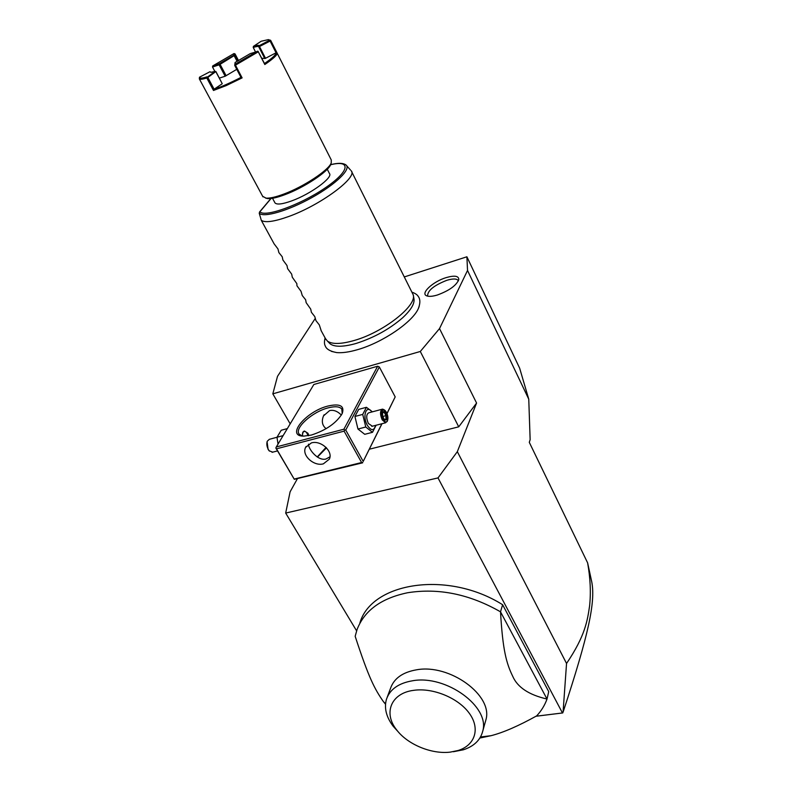 <?xml version="1.0" encoding="UTF-8"?>
<svg xmlns="http://www.w3.org/2000/svg" width="792" height="792" viewBox="0 0 792 792"><rect width="100%" height="100%" fill="white"/><g stroke="black" fill="none" stroke-linecap="round" stroke-linejoin="round"><path stroke-width="1.19" d="M315.216 318.493L277.507 376.339L272.824 393.842L420.305 351.48L439.52 328.591L467.527 270.458L466.904 256.786L404.415 276.893M331.432 351.381L336.748 352.598C342.293 353.074 349.282 352.084 357.717 349.618C382.605 342.58 412.85 321.898 418.394 308.444L419.156 306.534M437.392 295C432.571 296.446 429.017 296.733 426.73 295.852C420.017 293.525 432.996 281.497 446.213 277.596C454.509 275.23 458.707 275.873 458.806 279.526C456.459 285.437 449.321 290.595 437.392 295M356.618 630.858L285.674 513.067L290.11 491.802L297.337 478.823M439.52 328.591L476.576 403.049L457.33 451.668L438.006 477.923L562.459 712.968L563.062 712.196L566.547 663.468L457.33 451.668M285.674 513.067L438.006 477.923M476.576 403.049L458.726 426.829L369.379 449.203M566.547 663.468C585.476 635.521 587.466 620.195 589.624 605.712C591 592.376 590.337 578.101 587.624 562.874L529.294 442.342L530.145 439.679L528.759 399.188L467.527 270.458M562.459 712.968L536.055 716.216M359.915 622.858C371.616 582.308 447.827 570.131 502.613 604.722L548.727 691.634L547.015 699.029L500.514 611.82C469.587 594.149 438.59 587.803 407.504 592.763C381.13 598.297 364.3 610.592 357.024 629.67L355.172 636.322C368.923 678.348 374.596 688.921 383.407 701.623L385.506 704.227M562.756 712.939L535.976 716.255M587.624 562.874L591.812 582.16C595.554 602.375 588.525 634.847 563.062 712.196M528.759 399.188L519.651 368.191L466.904 256.786M479.883 738.035L491.05 735.689C503.207 732.6 518.423 725.987 536.689 715.859C541.332 710.869 544.767 705.266 547.015 699.029C528.908 694.881 517.463 687.288 512.691 676.239C506.464 663.389 502.752 650.608 500.514 611.82L502.613 604.722M387.258 697.108L390.496 688.416C393.941 678.447 402.603 672.24 416.483 669.824C449.628 663.518 493.456 695.475 485.882 719.928L485.328 721.928M396.703 729.957C407.603 744.49 431.581 754.439 450.302 752.113L458.043 750.519C474.992 745.371 480.516 728.749 469.379 713.394C458.449 698.009 432.957 687.496 413.701 690.337C390.941 693.139 383.08 713.156 396.703 729.957L393.238 726.333C386.248 717.047 383.991 708.038 386.447 699.306C389.892 689.317 398.604 683.14 412.592 680.764C446.015 674.556 490.298 706.771 482.714 731.254C480.388 740.164 473.913 746.341 463.3 749.806L453.41 751.727M393.238 726.333L398.792 732.461M458.726 426.829L420.305 351.48M290.189 423.859L272.824 393.842M377.645 366.231L313.85 384.486L276.319 446.935L343.896 429.214L377.645 366.231L379.348 366.983L395.188 396.891L387.021 413.582M327.888 406.058C339.976 403.316 344.758 405.801 342.223 413.523C336.382 423.057 326.106 430.234 311.395 435.046L303.831 436.125C285.189 436.501 305.87 411.434 327.888 406.058M381.883 423.74L363.211 461.419L345.728 430.036L379.348 366.983M345.728 430.036L344.599 430.026L344.104 431.145L276.497 448.817L275.844 448.024L276.319 446.935M343.896 429.214L344.599 430.026M386.981 413.454L395.188 396.891M363.211 461.419L382.011 423.71M276.497 448.817L294.307 479.308L362.637 462.815M326.492 447.856L317.414 457.113M294.307 479.308L275.844 448.024M294.327 479.041L361.617 462.528L344.104 431.145M361.617 462.528L362.726 462.528M323.393 463.835C313.889 466.686 301.356 455.152 305.623 447.381L311.375 442.906C320.81 439.946 333.422 451.42 329.333 459.162L323.393 463.835M308.454 444.173C308.553 449.49 318.097 461.261 325.997 459.004L329.967 456.806M326.126 428.69C322.215 425.561 321.344 421.295 323.502 415.889L329.591 410.603C333.58 409.682 337.511 411.177 341.372 415.087M302.395 436.046L299.198 434.155C293.971 428.284 312.296 411.83 328.076 407.89C335.056 406.078 339.629 406.474 341.798 409.078L342.203 413.563M326.047 447.401L317.216 456.974M302.772 436.085C302.128 433.155 302.712 431.482 304.514 431.046L307.959 433.283L308.801 435.64M304.029 431.165L305.979 431.937M308.207 435.739L306.445 432.373C304.306 430.571 302.999 431.284 302.514 434.491M287.338 428.601L281.229 430.254L276.982 437.263L278.032 444.094M272.705 452.153L269.25 450.826L268.399 449.638C266.835 446.688 266.449 443.896 267.241 441.263L269.339 439.312L283.12 435.62M267.082 441.748L268.092 449.401L269.25 450.826M269.508 451.103L268.854 450.47M372.398 411.83L366.429 407.296L358.687 409.385L354.915 416.473L357.964 429.036L364.736 434.313L372.507 432.313L376.081 425.245M357.964 429.036L365.775 427.007L372.507 432.313M354.915 416.473L362.716 414.394L365.775 427.007M366.429 407.296L362.716 414.394M372.022 411.939C366.369 404.059 362.053 416.176 367.369 425.363C371.26 431.026 373.992 431.036 375.557 425.383M382.031 409.266L368.825 412.78C366.201 414.256 366.043 417.81 368.349 423.453L372.369 426.215M384.466 409.959L382.595 409.118C380.012 410.573 379.873 414.147 382.18 419.829L385.595 422.779L387.328 421.077M387.417 420.879C386.209 422.651 384.724 422.126 382.972 419.285C380.606 412.058 381.328 409.127 385.14 410.494L386.437 412.305C387.991 415.602 388.318 418.463 387.417 420.879L387.11 421.601M384.605 420.166L386.862 419.77L386.961 415.394L384.823 411.414L382.566 411.781L382.447 416.166L384.308 419.612M382.566 411.781L382.546 412.464M384.823 411.414L384.239 412.286L382.645 412.553L384.239 412.286M386.961 415.394L385.971 415.622L384.189 412.305L382.645 412.711M386.862 419.77L385.882 419.265L385.971 415.622L382.734 416.483M413.295 295.208L413.939 298.653C414.84 303.554 411.068 309.929 402.633 317.78C389.555 329.096 374.19 337.61 356.558 343.302L354.143 343.995C342.51 346.995 334.541 346.965 330.214 343.926L328.858 342.54M356.311 343.382L354.143 343.995M325.462 338.59L327.472 341.134C332.264 344.441 341.253 344.203 354.43 340.421C383.486 332.204 417.196 305.633 413.206 294.782L351.579 171.488M321.265 330.888L319.305 324.888L315.929 320.612L314.78 316.572L311.404 312.305L310.702 309.088L306.167 302.683L305.633 299.762L302.257 295.525L301.01 291.278L296.95 285.783L296.852 283.645L292.298 277.24L291.684 274.141L287.615 268.646L286.971 265.488L282.902 259.994L282.229 256.766L278.873 252.589L277.962 248.935L274.101 243.827L261.301 220.334C265.112 222.918 274.121 221.681 288.347 216.632C320.017 205.484 358.063 177.329 351.222 170.785M330.62 164.686C337.917 162.815 343.025 162.895 345.926 164.924C351.608 168.854 336.016 184.209 311.949 197.555C287.951 210.959 263.142 218.057 259.212 213.117L261.301 220.334M259.212 213.117L259.915 211.751C264.548 217.681 299.713 205.187 324.621 188.308C349.797 171.458 351.648 159.469 330.581 164.756M327.264 169.231L329.432 173.488C333.452 177.358 310.672 194.06 291.773 200.861C282.477 204.207 276.883 204.89 275.002 202.91L274.755 202.455M330.937 163.776L330.69 164.528C328.333 171.577 304.019 187.674 284.843 194.703C277.131 197.574 271.408 198.871 267.686 198.594L265.587 198.079M277.141 53.133L331.264 159.944L331.254 162.865C328.838 170.122 303.633 186.793 283.783 194.08C275.794 197.06 269.874 198.406 266.033 198.129L262.667 196.317M269.547 39.966L270.666 40.352L277.121 53.054C277.477 54.856 273.379 58.677 264.815 64.518L258.291 51.807L235.462 65.162L242.124 77.883L226.185 85.605L213.494 90.466L214.117 89.209C221.146 86.952 230.096 83.011 240.976 77.378L234.719 65.429L235.462 65.162M242.124 77.883L240.976 77.378M211.098 72.319L209.939 71.735L199.475 77.22L199.346 78.923C200.089 79.626 202.574 79.309 206.791 77.982L213.494 90.466M253.39 46.391C256.905 45.233 258.816 45.015 259.132 45.738L269.696 40.214L268.429 39.61L261.142 41.253L253.39 46.391L253.232 47.48C256.351 46.461 258.182 46.203 258.707 46.718L264.785 58.568L265.518 58.301L276.052 52.797L270.102 41.065L270.795 40.58M269.696 40.214L270.25 40.441M277.121 53.054L276.052 52.797C276.19 54.569 272.329 58.153 264.488 63.538L264.815 64.518M258.291 51.807L264.488 63.538M258.123 51.312L250.272 53.608L235.105 62.479L235.056 64.281L257.42 51.193M235.056 64.281L234.887 64.904M235.105 62.479L234.719 65.429M236.758 69.34L225.156 76.23L219.473 78.061M261.805 58.311L264.716 58.43M222.255 83.724L214.117 89.209L207.831 77.458L215.889 71.537L222.255 83.724L216.028 72.013M206.791 77.982L207.831 77.458M207.108 77.339L215.167 71.419L215.889 71.537M199.475 77.22C199.426 78.556 201.92 78.438 206.96 76.854M212.682 65.964L219.265 63.736L233.917 55.193L233.977 53.559L212.682 65.964L212.523 67.043L214.899 71.498M233.977 53.559L235.046 53.915L238.54 60.618M226.126 75.735L220.087 64.32L234.472 55.44L237.847 61.004M235.006 55.559L235.046 53.915M234.313 56.024L237.125 61.4M225.156 76.23L219.117 64.825L220.087 64.32M212.523 67.043L219.117 64.825M234.472 55.44L233.917 55.193M215.167 71.419L210.9 72.319L209.939 71.735M255.479 51.856L253.232 47.48M258.796 46.877L270.102 41.065M258.974 46.372L259.132 45.738M259.528 46.599L265.518 58.301M458.4 280.853C457.142 278.586 453.301 278.398 446.876 280.289C433.848 285.407 427.423 290.694 427.601 296.129M384.377 419.532L385.882 419.265M271.062 198.485L259.915 211.751M480.516 736.976L491.05 735.689M482.714 731.254L485.882 719.928M385.546 703.781L383.407 701.623M458.043 750.519L463.3 749.806M305.623 447.381L306.167 446.421M342.213 409.83L341.798 409.078M323.502 415.889L324.156 414.731M277.388 450.945L272.072 452.321M371.795 426.363L385.595 422.779M384.516 419.8L382.556 416.156L382.665 412.147M412.097 292.208C415.206 293.357 417.236 294.723 418.186 296.327C420.334 299.079 420.403 303.128 418.394 308.444M325.086 337.907C324.205 341.56 324.265 344.253 325.284 345.975C326.373 349.143 330.195 351.351 336.748 352.598M330.214 343.926L327.472 341.134M346.708 165.795L350.5 170.023M270.894 198.505L259.528 212.018M272.517 198.277L275.002 202.91M267.686 198.594L266.033 198.129M330.69 164.528L331.254 162.865M199.346 78.923L262.964 196.871M258.707 46.718L264.686 58.39M326.057 339.679L320.998 330.393"/></g></svg>
